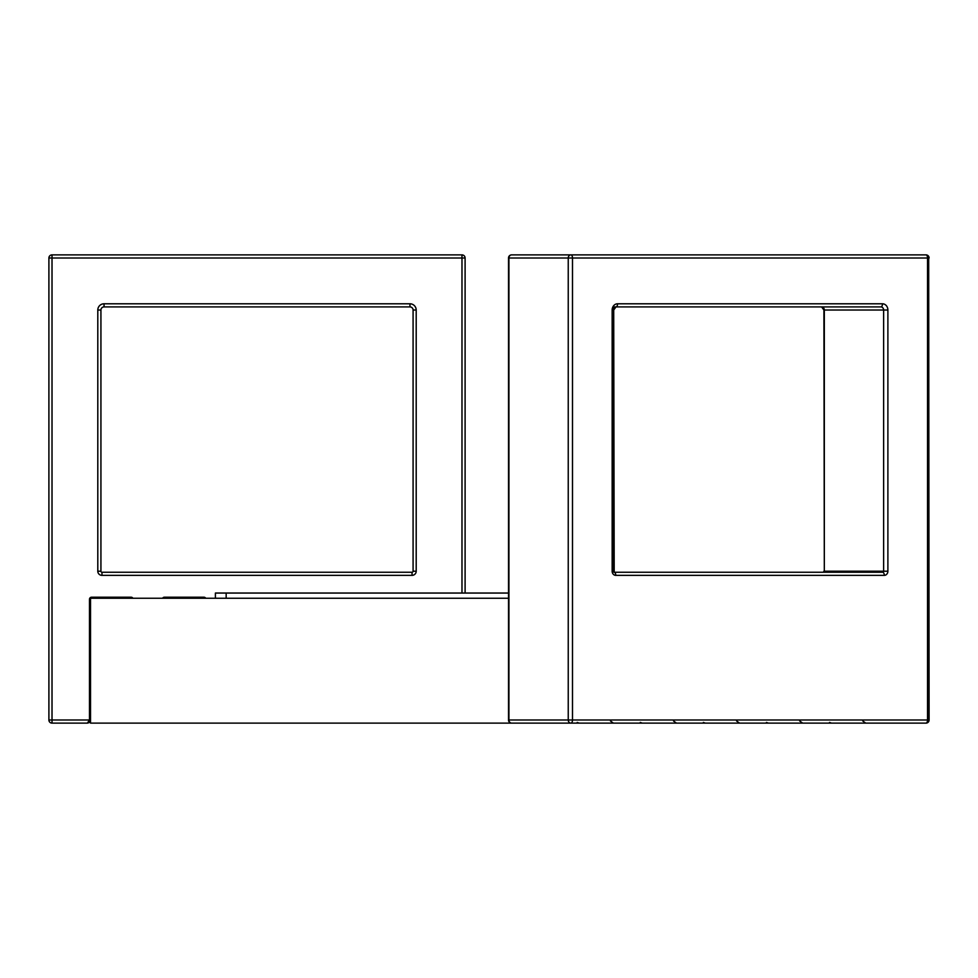 <?xml version="1.0" encoding="UTF-8"?>
<svg xmlns="http://www.w3.org/2000/svg" width="978" height="978" viewBox="0 0 978 978"><rect width="100%" height="100%" fill="white"/><g stroke="black" fill="none" stroke-linecap="round" stroke-linejoin="round"><path stroke-width="1.47" d="M90.526 598.255L90.526 723.121L90.526 598.255L508.511 598.255M570.944 723.121L925.983 723.121A3.117 2.702 90 0 0 928.684 719.991L927.535 719.991A3.117 1.565 90 0 1 925.983 723.121A3.117 3.117 0 0 0 929.1 719.991L928.684 258.009A3.117 2.702 90 0 0 925.983 254.879L511.628 254.879A3.117 3.117 0 0 0 508.511 258.009L508.511 719.991A3.117 3.117 0 0 0 511.628 723.121L570.944 723.121A3.117 1.565 -90 0 0 572.497 719.991L568.242 719.991A3.117 2.702 90 0 0 570.944 723.121M90.526 723.121L543.413 723.121M215.392 598.255L215.392 593.047L508.511 593.047M226.162 598.255L226.162 593.047M612.876 306.909L880.921 306.909A3.117 2.702 -90 0 1 883.623 310.026L883.623 571.201A1.039 0.905 -90 0 1 882.731 572.24L614.196 572.24A3.117 1.565 90 0 1 615.749 575.357L884.283 575.357A4.156 3.606 90 0 0 887.89 571.201L887.89 310.026A6.247 5.403 90 0 0 882.486 303.791L617.558 303.791A6.247 5.403 90 0 0 612.155 310.026L612.155 571.201A4.156 3.606 90 0 0 615.749 575.357M511.628 723.121A3.117 2.702 -90 0 1 508.927 719.991L508.927 258.009A3.117 2.702 -90 0 1 511.628 254.879M927.535 258.009L929.1 258.009A3.117 3.117 0 0 0 925.983 254.879A3.117 1.565 90 0 1 927.535 258.009L927.535 719.991L572.497 719.991L572.497 258.009A3.117 1.565 -90 0 0 570.944 254.879A3.117 2.702 90 0 0 568.242 258.009L927.535 258.009M104.047 306.909L409.953 306.909A3.117 3.117 0 0 1 413.083 310.026L413.083 571.201A1.039 1.039 0 0 1 412.044 572.24L101.969 572.24A1.039 1.039 0 0 1 100.93 571.201L100.93 310.026A3.117 3.117 0 0 1 104.047 306.909L104.047 303.791A6.247 6.247 0 0 0 97.8 310.026L97.8 571.201A4.156 4.156 0 0 0 101.969 575.357A4.156 4.156 0 0 1 97.8 571.201L100.93 571.201M465.1 593.047L465.1 258.009A3.117 3.117 0 0 0 461.983 254.879L461.983 258.009L465.1 258.009A3.117 3.117 0 0 0 461.983 254.879L52.017 254.879A3.117 3.117 0 0 0 48.9 258.009L52.017 258.009L52.017 254.879M90.526 719.991L89.658 722.155L87.397 723.121L88.986 722.681L90.526 719.991L89.475 719.991L87.397 723.121L52.017 723.121L52.017 719.991L48.9 719.991A3.117 3.117 0 0 0 52.017 723.121A3.117 3.117 0 0 1 48.9 719.991L48.9 258.009M101.969 572.24L101.969 575.357L412.044 575.357L412.044 572.24A1.039 1.039 0 0 0 413.083 571.201L416.2 571.201A4.156 4.156 0 0 1 412.044 575.357A4.156 4.156 0 0 0 416.2 571.201L416.2 310.026L413.083 310.026M132.898 598.255A2.078 2.078 0 0 0 131.101 597.216L91.565 597.216L91.565 598.255M91.565 597.216A2.078 2.078 0 0 0 89.475 599.294L89.475 719.991L52.017 719.991L52.017 258.009L461.983 258.009L461.983 593.047M90.526 599.294L89.475 599.294M131.101 598.255L131.101 597.216M205.735 598.255A2.078 2.078 0 0 0 203.937 597.216L164.402 597.216L164.402 598.255M164.402 597.216A2.078 2.078 0 0 0 162.593 598.255M203.937 598.255L203.937 597.216M613.292 571.201L614.196 572.24A1.039 0.905 -90 0 1 613.292 571.201L613.707 310.026L612.155 310.026M613.292 310.026A3.117 2.702 -90 0 1 615.993 306.909A3.117 1.565 90 0 0 617.558 303.791L820.053 303.791M887.89 310.026L824.32 310.026A3.117 2.702 90 0 0 821.618 306.909L823.904 310.026L824.32 571.201L823.415 572.24A1.039 0.905 90 0 0 824.32 571.201L824.32 310.026M880.921 306.909A3.117 1.565 -90 0 0 882.486 303.791M824.32 571.201L887.89 571.201M882.731 572.24A3.117 1.565 90 0 1 884.283 575.357M615.993 306.909L613.707 310.026L614.196 572.24L613.707 571.201L612.155 571.201M508.927 258.009L568.242 258.009L568.242 719.991L508.927 719.991M928.684 719.991L928.684 258.009M416.2 310.026A6.247 6.247 0 0 0 409.953 303.791L104.047 303.791M409.953 306.909L409.953 303.791M100.93 310.026L97.8 310.026M579.159 723.121L577.203 722.424M642.228 723.121L640.284 722.424M673.524 720.982L676.495 723.121M736.605 720.982L739.564 723.121M705.309 723.121L703.365 722.424M768.39 723.121L766.446 722.424M799.686 720.982L802.645 723.121M831.471 723.121L829.515 722.424M614.881 307.324L614.172 308.18M822.718 307.324L823.439 308.18M823.415 572.24L823.904 571.201L823.415 572.24M862.767 720.982L865.726 723.121M610.455 720.982L613.414 723.121M88.986 722.681L87.397 723.121"/></g></svg>
